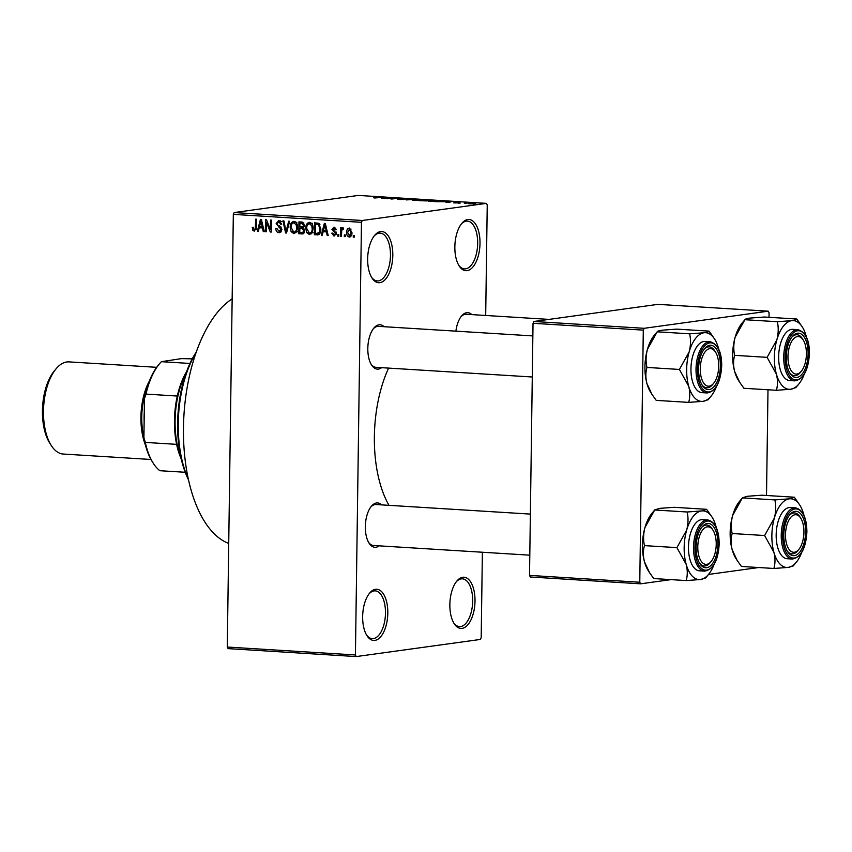 <?xml version="1.0" encoding="UTF-8"?>
<svg xmlns="http://www.w3.org/2000/svg" width="852" height="852" viewBox="0 0 852 852"><rect width="100%" height="100%" fill="white"/><g stroke="black" fill="none" stroke-linecap="round" stroke-linejoin="round"><path stroke-width="1.28" d="M462.072 628.361A25.645 12.503 -86.5 0 1 454.148 623.621A25.645 12.503 -86.5 0 1 456.778 581.149A25.645 12.503 -86.5 0 1 462.785 577.262A25.645 12.503 -86.5 0 1 475.011 601.075A25.645 12.503 -86.5 0 1 462.072 628.361M453.679 622.833A23.941 11.672 93.5 0 0 459.462 626.614A23.941 11.672 93.5 0 0 460.602 626.571A23.941 11.672 93.5 0 0 472.647 602.268A23.941 11.672 93.5 0 0 462.423 578.827A23.941 11.672 93.5 0 0 461.273 578.87A23.941 11.672 93.5 0 0 456.214 581.863M467.066 270.648A25.645 12.503 -86.5 0 1 459.143 265.899A25.645 12.503 -86.5 0 1 461.773 223.426A25.645 12.503 -86.5 0 1 467.78 219.539A25.645 12.503 -86.5 0 1 480.006 243.363A25.645 12.503 -86.5 0 1 467.066 270.648M458.674 265.121A23.941 11.672 93.5 0 0 464.457 268.891A23.941 11.672 93.5 0 0 465.597 268.849A23.941 11.672 93.5 0 0 477.642 244.556A23.941 11.672 93.5 0 0 467.418 221.105A23.941 11.672 93.5 0 0 466.268 221.158A23.941 11.672 93.5 0 0 461.209 224.14M379.864 282.672A25.645 12.503 -86.5 0 1 371.941 277.922A25.645 12.503 -86.5 0 1 374.571 235.461A25.645 12.503 -86.5 0 1 380.578 231.574A25.645 12.503 -86.5 0 1 392.804 255.387A25.645 12.503 -86.5 0 1 379.864 282.672M371.472 277.145A23.941 11.672 93.5 0 0 377.255 280.926A23.941 11.672 93.5 0 0 378.405 280.883A23.941 11.672 93.5 0 0 390.44 256.58A23.941 11.672 93.5 0 0 380.216 233.139A23.941 11.672 93.5 0 0 379.065 233.182A23.941 11.672 93.5 0 0 374.007 236.174M374.869 640.395A25.645 12.503 -86.5 0 1 366.946 635.645A25.645 12.503 -86.5 0 1 369.576 593.173A25.645 12.503 -86.5 0 1 375.583 589.296A25.645 12.503 -86.5 0 1 387.809 613.11A25.645 12.503 -86.5 0 1 374.869 640.395M366.477 634.868A23.941 11.672 93.5 0 0 372.26 638.649A23.941 11.672 93.5 0 0 373.41 638.595A23.941 11.672 93.5 0 0 385.445 614.303A23.941 11.672 93.5 0 0 375.221 590.862A23.941 11.672 93.5 0 0 374.071 590.905A23.941 11.672 93.5 0 0 369.012 593.897M381.611 367.67A22.227 10.842 -86.5 0 1 378.405 369.076A22.227 10.842 -86.5 0 1 371.536 364.954A22.227 10.842 -86.5 0 1 373.815 328.148A22.227 10.842 -86.5 0 1 379.033 324.782A22.227 10.842 -86.5 0 1 384.145 326.71M532.862 335.922L378.501 326.359A20.523 10 93.5 0 0 377.511 326.391A20.523 10 93.5 0 0 373.261 328.872M371.067 364.177A20.523 10 93.5 0 0 375.956 367.318A20.523 10 93.5 0 0 376.946 367.276M455.895 331.151A22.227 10.842 -86.5 0 1 461.518 316.049A22.227 10.842 -86.5 0 1 466.736 312.684A22.227 10.842 -86.5 0 1 471.848 314.612M549.029 319.393L466.204 314.26A20.523 10 93.5 0 0 465.213 314.292A20.523 10 93.5 0 0 460.964 316.774M379.119 545.844A22.227 10.842 -86.5 0 1 375.924 547.25A22.227 10.842 -86.5 0 1 369.054 543.139A22.227 10.842 -86.5 0 1 371.334 506.333A22.227 10.842 -86.5 0 1 376.541 502.968A22.227 10.842 -86.5 0 1 381.664 504.885M530.37 514.097L376.009 504.533A20.523 10 93.5 0 0 375.029 504.576A20.523 10 93.5 0 0 370.769 507.046M368.586 542.351A20.523 10 93.5 0 0 373.474 545.493A20.523 10 93.5 0 0 374.454 545.461M356.232 656.572L228.102 648.628L227.282 647.041L355.422 654.975L356.232 656.572L480.326 639.447L481.188 637.626L482.381 552.245M485.693 315.464L487.237 204.959L486.417 203.372L362.324 220.487L361.461 222.308L233.331 214.374L234.183 212.553L362.324 220.487M350.076 236.941L349.256 237.048C347.35 236.377 346.487 234.822 346.679 232.394C346.551 229.944 347.456 228.496 349.384 228.07L351.961 232.639C352.11 235.131 351.216 236.6 349.256 237.048L349.682 237.037M341.471 236.409L340.523 236.355L340.651 227.686L341.599 227.74L341.577 229.124L342.728 227.654L343.622 228.176L343.335 229.401L341.737 230.157L341.471 236.409M334.112 234.875L335.411 233.608L335.177 232.809L331.939 229.465L334.112 227.122L336.274 229.742L335.326 229.838L334.133 228.368L332.898 229.348L336.359 233.448L334.027 236.11L331.758 233.182L332.706 233.086L334.112 234.875L336.178 234.619M335.848 228.123L333.75 228.379L335.826 228.091M318.605 234.705L314.377 234.737L314.548 222.809L318.701 223.288L320.831 229.103C321.034 232.511 319.809 234.449 317.157 234.907L317.934 234.886M303.205 233.746L298.807 233.767L298.967 221.85L301.917 222.031L304.483 225.184L303.429 227.622L304.675 230.626C304.633 232.873 303.653 233.98 301.746 233.949L302.556 233.927M286.528 233.011L285.601 232.958L282.96 220.86L283.94 220.913L286.027 231.584L288.679 221.211L289.669 221.275L286.528 233.011M266.293 231.755L265.345 231.701L265.515 219.773L266.527 219.837L270.393 229.646L270.531 220.082L271.479 220.146L271.309 232.064L270.286 232L266.431 222.212L266.293 231.755M254.322 229.774L255.355 228.943L255.632 219.166L256.58 219.22L256.463 227.314L254.258 231.169L252.788 230.232L252.256 227.324L253.214 227.228L254.322 229.774L256.207 229.539M355.422 654.975L361.461 222.308M227.282 647.041L233.331 214.374M258.348 231.265L257.357 231.201L260.414 219.454L261.404 219.518L264.269 231.627L263.268 231.574L262.501 227.953L259.221 227.75L258.348 231.265M279.019 231.307L280.968 229.38L276.176 223.554L278.913 220.444L281.724 224.193L280.777 224.289L278.923 221.85L277.124 223.65L277.401 224.885L280.521 226.494L281.916 229.422L278.913 232.692C276.868 232.308 275.846 230.903 275.835 228.474L276.783 228.379L279.019 231.307L281.607 230.999M278.348 220.466L278.913 220.444M280.979 221.563L281.82 221.392M279.573 232.671L280.17 232.521M291.096 231.574L290.212 227.431C290.063 224.033 291.309 222.021 293.972 221.382C296.56 222.319 297.742 224.438 297.529 227.74L296.528 231.957L293.791 233.618L291.096 231.574L292.279 231.414M293.429 221.403L293.972 221.382M306.677 232.543L305.793 228.389C305.634 225.003 306.89 222.979 309.542 222.351C312.13 223.288 313.323 225.407 313.11 228.698L312.109 232.926L309.372 234.577L306.677 232.543L307.849 232.383M309.01 222.361L309.542 222.351M322.29 235.227L321.289 235.163L324.346 223.416L325.336 223.48L328.201 235.589L327.211 235.525L326.433 231.914L323.153 231.712L322.29 235.227M338.766 236.249L337.818 236.185L337.839 234.481L338.787 234.545L338.766 236.249M345.262 236.654L344.315 236.59L344.336 234.886L345.294 234.95L345.262 236.654M354.208 237.207L353.26 237.144L353.282 235.44L354.23 235.503L354.208 237.207M466.704 203.49L464.915 203.543L466.704 203.49M464.287 203.064L468.227 202.925L464.287 203.064M460.208 203.085L458.419 203.149L460.208 203.085M458.227 202.872L454.563 202.914L457.322 202.755L455.586 202.339L459.92 202.616L456.619 202.393L457.407 202.946M454.563 202.914L453.615 202.84M454.648 202.638L455.234 202.957M458.94 202.446L459.92 202.616M458.898 202.563L458.365 202.393M445.458 201.988L451.645 201.551L448.802 202.552L445.458 201.988M429.898 201.391L428.098 201.093L429.174 200.763L435.926 200.561C438.141 200.774 438.354 200.987 436.565 201.2L429.898 201.391M435.926 200.71L435.926 200.561C438.141 200.774 438.354 200.987 436.565 201.2M414.317 200.422L412.517 200.135L413.593 199.794L420.345 199.602C422.56 199.815 422.773 200.028 420.984 200.241L414.317 200.422M420.345 199.751L420.345 199.602C422.56 199.815 422.773 200.028 420.984 200.241L421.016 200.231M374.784 197.983L382.878 197.291L374.784 197.983M373.719 197.834L374.56 197.962M486.417 203.372L358.277 195.427L234.183 212.553M381.526 198.026L387.713 197.589L384.87 198.591L381.526 198.026M391.6 198.069L386.904 198.718L391.824 197.845L392.836 197.909L392.122 198.804L397.777 198.218L391.909 199.027L390.898 198.963L391.6 198.069L391.59 199.006M403.145 199.538L400.994 198.718L405.296 198.665L401.622 198.878L404.104 199.453L399.45 199.506C397.522 199.357 397.138 199.208 398.289 199.038L403.411 199.517M397.639 199.23L398.278 199.411M399.311 199.091L400.216 199.549M401.888 199.102L400.983 198.995M406.958 198.921L406.393 199.08M405.371 199.038L404.636 198.761M415.978 199.347L406.202 199.911L409.258 198.921L407.299 199.837L415.978 199.347M426.958 200.848L419.408 200.731L425.276 199.922L429.355 200.465L427.097 200.827M444.318 201.679L434.989 201.69L440.857 200.88L444.893 201.583M474.681 203.713L469.793 203.862C468.142 203.703 468.004 203.553 469.356 203.394L474.213 203.255C475.842 203.404 476.002 203.564 474.681 203.713C476.002 203.564 475.842 203.404 474.213 203.255L474.202 203.404M469.793 203.862C468.142 203.703 468.004 203.553 469.356 203.394L469.356 203.83M670.993 579.626L640.587 583.822L530.327 576.996L529.518 575.398L639.777 582.236L643.292 330.129L533.033 323.291L533.895 321.481L644.155 328.308L643.292 330.129M529.518 575.398L533.033 323.291M769.005 317.306L769.068 312.769L768.248 311.182L644.155 328.308M768.248 311.182L657.989 304.356L533.895 321.481M766.512 495.491L767.993 389.769M758.695 567.528L708.502 574.45M639.777 582.236L640.587 583.822M389.002 505.342A95.754 46.69 -86.5 0 1 388.597 368.096M228.73 543.438A126.533 61.695 -86.5 0 1 183.468 427.64A126.533 61.695 -86.5 0 1 232.149 298.882M385.125 197.77L382.537 197.952L385.125 197.77M391.803 199.017L391.824 197.845M413.593 200.369L413.593 199.794M419.674 199.688L414.541 199.858C413.199 200.018 413.358 200.177 414.999 200.337L420.057 200.177L420.973 199.975L419.674 199.688M414.999 200.465L414.999 200.337C413.358 200.177 413.199 200.018 414.541 199.858M428.311 200.55L425.542 200.071L428.62 200.529M426 200.944L423.103 200.412L421.048 200.689L426.351 200.912M429.163 201.338L429.174 200.763M436.554 201.21L430.111 200.816C428.78 200.976 428.929 201.136 430.579 201.296L436.586 201.2M430.579 201.423L430.579 201.296C428.929 201.136 428.78 200.976 430.111 200.816M441.112 201.04L436.618 201.658L443.381 201.615L441.112 201.04M443.381 201.786L444.03 201.242M449.057 201.732L446.469 201.913L449.057 201.732M473.574 203.34L470.304 203.458L473.691 203.83M256.037 229.561L252.788 230.232M256.356 228.805L255.355 228.943M258.401 231.062L257.357 231.201M261.575 227.431L261.809 226.515M264.216 231.435L263.268 231.574M263.375 227.835L262.501 227.953M263.247 227.335L259.221 227.75M260.488 222.968L259.562 226.376L262.203 226.547L260.957 220.732L260.488 222.968M261.67 220.636L260.957 220.732M263.034 226.43L262.203 226.547M266.303 231.563L265.345 231.701M271.341 229.518L270.393 229.646M271.309 231.861L270.286 232M267.411 222.074L266.431 222.212M281.043 231.904L280.17 231.201M281.916 229.252L280.968 229.38M277.134 223.416L276.176 223.554M279.765 221.68L280.223 220.849M281.724 224.151L280.777 224.289M286.581 232.82L285.601 232.958M286.943 231.456L286.027 231.584M291.171 227.303L290.212 227.431M294.515 222.66L295.197 221.765M295.91 232.777L295.09 232.085M296.059 222.489L296.879 222.329M297.21 224.79L296.219 224.917L293.951 222.777C291.916 223.288 290.99 224.864 291.16 227.505L293.802 232.223L297.572 231.744M297.529 227.516L296.581 227.644L296.219 224.917M293.802 232.223C295.793 231.723 296.72 230.2 296.581 227.644M303.717 233.405L298.807 233.767M302.162 233.31L302.172 232.575M302.236 227.921L302.247 226.983M302.3 222.968L302.322 222.074M303.706 227.825L299.829 228.251L299.776 232.436L302.769 232.468L303.727 230.583L301.704 228.368L299.829 228.251M303.759 222.873L299.904 223.299L299.851 226.866L302.63 226.92L303.536 225.322L301.555 223.405L299.904 223.299M304.483 225.194L303.536 225.322M304.153 226.707L301.629 226.973M303.94 228.059L301.704 228.368M304.675 230.455L303.727 230.583M304.42 232.245L301.789 232.564M306.752 228.261L305.793 228.389M310.085 223.618L310.778 222.723M311.481 233.746L310.671 233.054M311.63 223.448L312.46 223.299M312.78 225.748L311.8 225.886L309.532 223.746C307.497 224.257 306.56 225.833 306.741 228.474L309.382 233.182L313.142 232.713M313.11 228.474L312.162 228.602L311.8 225.886M309.382 233.182C311.374 232.692 312.301 231.158 312.162 228.602M319.18 234.364L314.377 234.737M317.732 234.268L317.743 233.491M317.881 223.938L317.892 223.054M319.436 223.842L315.474 224.268L315.346 233.405L320.043 233.182M319.596 224.033L315.474 224.268M319.905 224.491L317.157 224.364M320.831 228.9L319.883 229.028L318.51 224.694M320.533 231.765L319.468 231.914L319.883 229.028M317.061 233.501L319.468 231.914M322.333 235.024L321.289 235.163M325.507 231.393L325.741 230.477M328.148 235.397L327.211 235.525M327.306 231.797L326.433 231.914M327.179 231.297L323.153 231.712M324.431 226.93L323.494 230.338L326.135 230.509L324.889 224.694L324.431 226.93M325.602 224.598L324.889 224.694M326.966 230.391L326.135 230.509M336.359 233.48L335.411 233.608M336.306 232.649L335.177 232.809M332.898 229.337L331.939 229.465M336.274 229.699L335.326 229.838M338.766 236.057L337.818 236.185M341.471 236.228L340.523 236.355M343.462 228.868L341.577 229.124M345.273 236.462L344.315 236.59M347.637 232.266L346.679 232.394M351.077 229.071L349.128 229.316L351.067 229.05M351.961 232.532L351.013 232.66L349.341 229.305L347.627 232.447L349.299 235.812L351.45 235.535L349.725 235.759M349.299 235.812L351.013 232.66M354.208 237.016L353.26 237.144M188.452 479.719A83.784 40.853 -86.5 0 1 196.365 351.865M196.077 352.685A85.488 41.684 93.5 0 0 188.26 478.867M773.882 568.465L741.442 566.463L737.172 560.456L732.177 549.7A34.41 16.784 -86.5 0 1 730.153 532.873A34.41 16.784 -86.5 0 1 732.656 515.417L742.401 497.887L774.841 499.9C776.151 505.63 775.991 511.658 774.372 518.005L764.617 535.525L773.893 552.288C775.341 558.06 775.341 563.449 773.882 568.465L788.27 567.411L793.372 565.781M737.065 560.275L735.904 558.454A34.41 16.784 -86.5 0 1 732.177 549.7C730.728 543.927 730.728 538.528 732.177 533.522C730.867 527.793 731.027 521.754 732.656 515.417A34.41 16.784 -86.5 0 1 739.44 501.477L742.486 497.77L747.502 496.258L761.89 495.204L794.33 497.217L789.229 498.846L774.841 499.9M801.7 552.533A34.41 16.784 -86.5 0 1 796.332 562.203A34.41 16.784 -86.5 0 1 788.27 567.411A34.41 16.784 -86.5 0 1 773.893 552.288A34.41 16.784 -86.5 0 1 774.372 518.005A34.41 16.784 -86.5 0 1 789.229 498.846A34.41 16.784 93.5 0 1 799.868 505.215A34.41 16.784 93.5 0 1 803.596 513.969A34.41 16.784 -86.5 0 1 803.99 515.471M805.609 531.989A22.227 10.842 -86.5 0 1 799.069 552.895A22.227 10.842 -86.5 0 1 787.525 551.521A22.227 10.842 -86.5 0 1 783.808 535.003A22.227 10.842 -86.5 0 1 789.804 514.714A22.227 10.842 -86.5 0 1 805.609 531.989M798.856 549.38A18.808 9.17 93.5 0 0 800.784 518.24A18.808 9.17 93.5 0 0 797.27 515.034A18.808 9.17 93.5 0 0 785.842 530.029A18.808 9.17 93.5 0 0 792.147 551.958A18.808 9.17 93.5 0 0 798.856 549.38L797.738 550.733A20.523 10 -86.5 0 1 791.945 553.885A20.523 10 -86.5 0 1 790.422 553.544A20.523 10 -86.5 0 1 787.056 550.743A20.523 10 93.5 0 0 791.945 553.885A20.523 10 93.5 0 0 798.303 550.009M795.395 507.845L790.337 507.526A25.645 12.503 93.5 0 0 776.172 534.864A25.645 12.503 93.5 0 0 787.163 558.72L792.222 559.04A25.645 12.503 -86.5 0 1 781.231 535.173A25.645 12.503 -86.5 0 1 795.395 507.845C802.776 509.571 806.62 517.558 806.908 531.786C805.854 548.518 800.955 557.602 792.222 559.04M799.868 505.215L794.33 497.217M732.177 533.522L764.617 535.525M800.316 517.547A20.523 10 93.5 0 0 794.49 512.925A20.523 10 93.5 0 0 789.25 515.439A20.523 10 -86.5 0 1 794.49 512.925A20.523 10 -86.5 0 1 796.013 513.266A20.523 10 -86.5 0 1 799.847 516.759L800.784 518.24M799.251 373.133A18.808 9.17 93.5 0 0 801.338 371.206A18.808 9.17 93.5 0 0 803.266 340.065A18.808 9.17 93.5 0 0 795.14 337.498A18.808 9.17 93.5 0 0 788.196 361.237A18.808 9.17 93.5 0 0 799.251 373.133M802.797 339.373A20.523 10 93.5 0 0 796.971 334.751A20.523 10 93.5 0 0 791.732 337.264A20.523 10 -86.5 0 1 793.457 335.784A20.523 10 -86.5 0 1 796.971 334.751A20.523 10 -86.5 0 1 802.328 338.585L803.266 340.065M801.338 371.206L800.23 372.558A20.523 10 -86.5 0 1 797.951 374.667A20.523 10 -86.5 0 1 794.437 375.7A20.523 10 -86.5 0 1 789.548 372.558A20.523 10 93.5 0 0 794.437 375.7A20.523 10 93.5 0 0 800.784 371.834M704.945 527.771A18.808 9.17 93.5 0 0 698.012 551.521A18.808 9.17 93.5 0 0 709.056 563.417A18.808 9.17 93.5 0 0 711.154 561.479A18.808 9.17 93.5 0 0 713.081 530.338A18.808 9.17 93.5 0 0 704.945 527.771M711.154 561.479L710.035 562.831A20.523 10 -86.5 0 1 707.756 564.94A20.523 10 -86.5 0 1 704.242 565.984A20.523 10 -86.5 0 1 699.354 562.842A20.523 10 93.5 0 0 704.242 565.984A20.523 10 93.5 0 0 710.6 562.107M712.602 529.646A20.523 10 93.5 0 0 706.777 525.024A20.523 10 93.5 0 0 701.537 527.537A20.523 10 -86.5 0 1 703.273 526.057A20.523 10 -86.5 0 1 706.777 525.024A20.523 10 -86.5 0 1 712.144 528.858L713.081 530.338M712.059 348.958A18.808 9.17 93.5 0 0 700.632 363.953A18.808 9.17 93.5 0 0 706.926 385.871A18.808 9.17 93.5 0 0 713.635 383.304A18.808 9.17 93.5 0 0 715.563 352.164A18.808 9.17 93.5 0 0 712.059 348.958M705.2 387.458A20.523 10 -86.5 0 1 701.846 384.657A20.523 10 93.5 0 0 706.734 387.798A20.523 10 -86.5 0 1 705.2 387.458M715.094 351.471A20.523 10 93.5 0 0 709.269 346.849A20.523 10 93.5 0 0 704.029 349.363A20.523 10 -86.5 0 1 709.269 346.849A20.523 10 -86.5 0 1 710.802 347.19A20.523 10 -86.5 0 1 714.626 350.683L715.563 352.164M713.635 383.304L712.528 384.657A20.523 10 -86.5 0 1 706.734 387.798A20.523 10 93.5 0 0 713.081 383.933M181.21 458.919A59.842 29.181 -86.5 0 1 176.62 444.35A59.842 29.181 -86.5 0 1 174.447 420.547A59.842 29.181 -86.5 0 1 177.301 396.042A59.842 29.181 -86.5 0 1 186.62 371.6M186.066 373.155A61.557 30.012 93.5 0 0 175.097 420.75A61.557 30.012 93.5 0 0 180.848 457.322M177.301 396.042L146.011 394.103L144.457 398.598A58.138 28.35 -86.5 0 1 158.195 365.359L159.303 364.006A59.842 29.181 93.5 0 0 146.011 394.103M143.913 437.736L145.33 442.412A59.842 29.181 93.5 0 0 153.168 463.094L152.231 461.614A58.138 28.35 -86.5 0 1 143.913 437.736L144.457 398.598M176.62 444.35L145.33 442.412M189.975 363.453L161.379 361.685L181.412 358.628L192.243 358.841M185.214 472.274L159.856 470.709A59.842 29.181 93.5 0 1 153.168 463.094M161.379 361.685A59.842 29.181 93.5 0 0 159.303 364.006M156.672 367.318L68.969 361.887A46.168 22.514 93.5 0 0 66.765 361.972A46.168 22.514 93.5 0 0 55.944 368.969A46.168 22.514 93.5 0 0 51.205 445.415A46.168 22.514 93.5 0 0 63.261 454.041L150.964 459.473M149.43 380.908A46.168 22.514 93.5 0 0 145.458 445.106M51.205 445.415L49.704 443.051A43.431 21.172 -86.5 0 1 54.155 371.131L55.944 368.969M804.192 374.358A34.41 16.784 -86.5 0 1 798.825 384.018A34.41 16.784 -86.5 0 1 790.752 389.236A34.41 16.784 93.5 0 1 776.385 374.103A34.41 16.784 -86.5 0 1 774.361 357.276A34.41 16.784 -86.5 0 1 776.864 339.82L767.109 357.35L776.385 374.103C777.833 379.875 777.833 385.274 776.374 390.291L790.752 389.236L795.864 387.596M786.289 356.818A22.227 10.842 -86.5 0 1 792.296 336.54A22.227 10.842 -86.5 0 1 808.09 353.814A22.227 10.842 -86.5 0 1 801.562 374.71A22.227 10.842 -86.5 0 1 790.017 373.346A22.227 10.842 -86.5 0 1 786.289 356.818M778.653 356.679A25.645 12.503 93.5 0 0 789.644 380.546L794.714 380.865A25.645 12.503 -86.5 0 1 783.723 356.999A25.645 12.503 -86.5 0 1 797.887 329.66L792.818 329.351A25.645 12.503 93.5 0 0 778.653 356.679M776.374 390.291L743.934 388.278L739.664 382.271L734.658 371.525C733.21 365.753 733.21 360.353 734.669 355.337L767.109 357.35M734.669 355.337C733.359 349.618 733.519 343.58 735.138 337.243L744.893 319.713L777.333 321.715C778.643 327.445 778.483 333.483 776.864 339.82A34.41 16.784 -86.5 0 1 791.71 320.661L777.333 321.715M796.812 319.031C796.663 319.638 794.969 320.182 791.71 320.661A34.41 16.784 -86.5 0 1 802.35 327.04L796.812 319.031L764.372 317.019L749.994 318.084C746.746 318.563 745.042 319.106 744.893 319.713L741.932 323.291A34.41 16.784 -86.5 0 0 735.138 337.243A34.41 16.784 -86.5 0 0 734.658 371.525A34.41 16.784 -86.5 0 0 738.396 380.28L739.557 382.101M802.35 327.04A34.41 16.784 -86.5 0 1 806.088 335.794A34.41 16.784 -86.5 0 1 806.482 337.285M686.179 580.563L653.74 578.561L649.469 572.555L644.474 561.798A34.41 16.784 -86.5 0 1 642.451 544.971A34.41 16.784 -86.5 0 1 644.953 527.516L654.698 509.986L687.138 511.999C688.448 517.728 688.288 523.756 686.669 530.104L676.914 547.623L686.19 564.386C687.639 570.158 687.639 575.547 686.179 580.563L700.568 579.509L705.669 577.88M649.362 572.374L648.202 570.552A34.41 16.784 -86.5 0 1 644.474 561.798C643.015 556.026 643.026 550.637 644.474 545.621C643.164 539.891 643.324 533.853 644.953 527.516A34.41 16.784 -86.5 0 1 651.737 513.575L654.783 509.869L659.799 508.356L674.188 507.302L706.627 509.315L701.526 510.944L687.138 511.999M713.997 564.631A34.41 16.784 -86.5 0 1 708.63 574.301A34.41 16.784 -86.5 0 1 700.568 579.509A34.41 16.784 -86.5 0 1 686.19 564.386A34.41 16.784 -86.5 0 1 686.669 530.104A34.41 16.784 -86.5 0 1 701.526 510.944A34.41 16.784 93.5 0 1 712.166 517.313A34.41 16.784 93.5 0 1 715.893 526.067A34.41 16.784 -86.5 0 1 716.287 527.569M717.906 544.087A22.227 10.842 -86.5 0 1 711.367 564.993A22.227 10.842 -86.5 0 1 699.822 563.619A22.227 10.842 -86.5 0 1 696.105 547.101A22.227 10.842 -86.5 0 1 702.101 526.813A22.227 10.842 -86.5 0 1 717.906 544.087M707.692 519.944L702.623 519.624A25.645 12.503 93.5 0 0 688.469 546.963A25.645 12.503 93.5 0 0 699.46 570.829L704.519 571.138A25.645 12.503 -86.5 0 1 693.528 547.272A25.645 12.503 -86.5 0 1 707.692 519.944C715.073 521.669 718.918 529.656 719.205 543.885C718.151 560.616 713.252 569.7 704.519 571.138M712.166 517.313L706.627 509.315M644.474 545.621L676.914 547.623M716.479 386.457A34.41 16.784 -86.5 0 1 711.122 396.116A34.41 16.784 -86.5 0 1 703.049 401.335A34.41 16.784 93.5 0 1 688.682 386.201A34.41 16.784 -86.5 0 1 686.659 369.374A34.41 16.784 -86.5 0 1 689.151 351.919L679.406 369.448L688.682 386.201C690.131 391.984 690.12 397.373 688.672 402.389L703.049 401.335L708.161 399.695M698.587 368.916A22.227 10.842 -86.5 0 1 704.593 348.638A22.227 10.842 -86.5 0 1 720.387 365.913A22.227 10.842 -86.5 0 1 713.859 386.808A22.227 10.842 -86.5 0 1 702.314 385.445A22.227 10.842 -86.5 0 1 698.587 368.916M690.951 368.778A25.645 12.503 93.5 0 0 701.942 392.644L707.011 392.964A25.645 12.503 -86.5 0 1 696.02 369.097A25.645 12.503 -86.5 0 1 710.185 341.758L705.115 341.45A25.645 12.503 93.5 0 0 690.951 368.778M688.672 402.389L656.232 400.376L651.961 394.37L646.956 383.624C645.507 377.851 645.507 372.452 646.966 367.436L679.406 369.448M646.966 367.436C645.656 361.717 645.816 355.678 647.435 349.341L657.19 331.811L689.63 333.824C690.94 339.543 690.78 345.582 689.151 351.919A34.41 16.784 -86.5 0 1 704.008 332.759L689.63 333.824M709.109 331.13C708.96 331.737 707.266 332.28 704.008 332.759A34.41 16.784 -86.5 0 1 714.647 339.139L709.109 331.13L676.669 329.117L662.292 330.182C659.033 330.661 657.339 331.204 657.19 331.811L654.219 335.39A34.41 16.784 -86.5 0 0 647.435 349.341A34.41 16.784 -86.5 0 0 646.956 383.624A34.41 16.784 -86.5 0 0 650.694 392.378L651.855 394.199M714.647 339.139A34.41 16.784 -86.5 0 1 718.385 347.893A34.41 16.784 -86.5 0 1 718.779 349.384M256.463 227.218L255.515 227.346M262.256 223.107L261.457 223.224M280.787 226.685L278.647 226.983M287.443 229.593L286.464 229.731M303.908 223.075L301.555 223.405M326.188 227.069L325.389 227.175M336.114 232.01L334.25 232.266M806.78 531.829A24.623 12.003 93.5 0 0 795.044 508.963A24.623 12.003 93.5 0 0 782.637 535.163A24.623 12.003 93.5 0 0 794.362 558.028A24.623 12.003 93.5 0 0 806.78 531.829M143.913 437.033A44.453 21.673 -86.5 0 1 146.384 390.131M144.254 412.666A42.749 20.842 93.5 0 0 144.137 421.271M785.118 356.977A24.623 12.003 93.5 0 0 796.854 379.843A24.623 12.003 93.5 0 0 809.272 353.655A24.623 12.003 93.5 0 0 797.536 330.789A24.623 12.003 93.5 0 0 785.118 356.977M719.077 543.927A24.623 12.003 93.5 0 0 707.341 521.062A24.623 12.003 93.5 0 0 694.934 547.261A24.623 12.003 93.5 0 0 706.659 570.126A24.623 12.003 93.5 0 0 719.077 543.927M697.415 369.086A24.623 12.003 93.5 0 0 709.152 391.941A24.623 12.003 93.5 0 0 721.569 365.753A24.623 12.003 93.5 0 0 709.833 342.887A24.623 12.003 93.5 0 0 697.415 369.086M302.417 226.962L304.153 226.728M302.46 232.553L304.409 232.276M796.332 562.203L793.287 565.898M529.795 555.174L373.474 545.493M375.956 367.318L532.287 376.999M794.714 380.865C803.447 379.417 808.335 370.332 809.4 353.612C809.453 340.001 805.619 332.024 797.887 329.66M798.825 384.018L795.779 387.724M708.63 574.301L705.584 577.997M707.011 392.964C715.744 391.515 720.632 382.431 721.697 365.71C721.75 352.11 717.917 344.123 710.185 341.758M711.122 396.116L708.065 399.822"/></g></svg>
